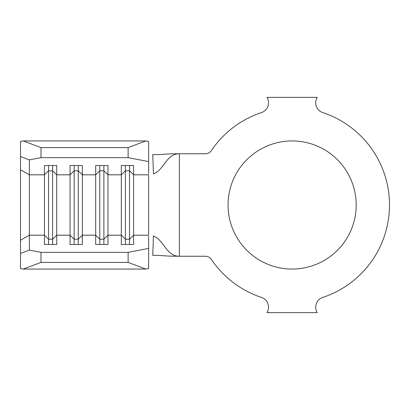<?xml version="1.0" encoding="UTF-8"?>
<svg xmlns="http://www.w3.org/2000/svg" width="410" height="410" viewBox="0 0 410 410"><rect width="100%" height="100%" fill="white"/><g stroke="black" fill="none" stroke-linecap="round" stroke-linejoin="round"><path stroke-width="0.61" d="M292.125 140.938A64.062 64.062 0 0 0 228.062 205A64.062 64.062 0 0 0 292.125 269.062A64.062 64.062 0 0 0 356.187 205A64.062 64.062 0 0 0 292.125 140.938M41 252.345L41 262.405L23.247 269.062L20.5 268.535L20.5 141.465L23.247 140.938L41 147.595L41 157.655L29.376 159.885L29.376 250.115L41 252.345L128.125 252.345L148.625 248.414L148.625 268.535L145.878 269.062L128.125 262.405L128.125 252.345M148.625 236.329L148.625 248.414M129.509 165.512L129.509 170.796L125.409 170.796L125.409 239.204L129.509 239.204L133.609 235.181L133.609 244.488L121.309 244.488L121.309 165.512L133.609 165.512L133.609 235.181L148.625 235.181L148.625 174.819L133.609 174.819L129.509 170.796L129.509 244.488M125.409 165.512L125.409 170.796L121.309 174.819L107.984 174.819L103.884 170.796L103.884 239.204L107.984 235.181L107.984 244.488L95.684 244.488L95.684 165.512L107.984 165.512L107.984 235.181L121.309 235.181L125.409 239.204L125.409 244.488M103.884 165.512L103.884 170.796L99.784 170.796L95.684 174.819L82.359 174.819L78.259 170.796L78.259 239.204L82.359 235.181L82.359 244.488L70.059 244.488L70.059 165.512L82.359 165.512L82.359 235.181L95.684 235.181L99.784 239.204L99.784 244.488M78.259 165.512L78.259 170.796L74.159 170.796L70.059 174.819L56.734 174.819L52.634 170.796L52.634 239.204L56.734 235.181L56.734 244.488L44.434 244.488L44.434 165.512L56.734 165.512L56.734 235.181L70.059 235.181L74.159 239.204L74.159 244.488M261.524 112.56A97.375 97.375 0 0 0 211.375 150.583A7.175 7.175 0 0 1 205.425 153.75L179.375 153.75C166.234 153.75 163.974 170.058 153.453 173.978L152.74 154.678C165.343 154.539 163.703 153.75 179.375 153.75L179.375 256.25L205.425 256.25A7.175 7.175 0 0 1 211.375 259.417A97.375 97.375 0 0 0 261.524 297.44A10.25 10.25 0 0 1 266.977 312.625L317.273 312.625A10.25 10.25 0 0 1 322.726 297.44A97.375 97.375 0 0 0 322.726 112.56A10.25 10.25 0 0 1 317.273 97.375L266.977 97.375A10.25 10.25 0 0 1 261.524 112.56M179.375 256.25C166.234 256.25 163.974 239.942 153.453 236.022L152.74 255.322C165.343 255.461 163.703 256.25 179.375 256.25M148.625 161.586L128.125 157.655L128.125 147.595L145.878 140.938L148.625 141.465L148.625 173.671M23.247 269.062L145.878 269.062M41 262.405L128.125 262.405M41 157.655L128.125 157.655M41 147.595L128.125 147.595M23.247 140.938L145.878 140.938M29.376 159.885L20.5 156.553M20.5 253.447L29.376 250.115M99.784 165.512L99.784 239.204L103.884 239.204L103.884 244.488M74.159 165.512L74.159 239.204L78.259 239.204L78.259 244.488M52.634 165.512L52.634 170.796L48.534 170.796L48.534 244.488M20.5 240.209L29.376 235.181L44.434 235.181L48.534 239.204L52.634 239.204L52.634 244.488M20.5 169.791L29.376 174.819L44.434 174.819L48.534 170.796L48.534 165.512"/></g></svg>
